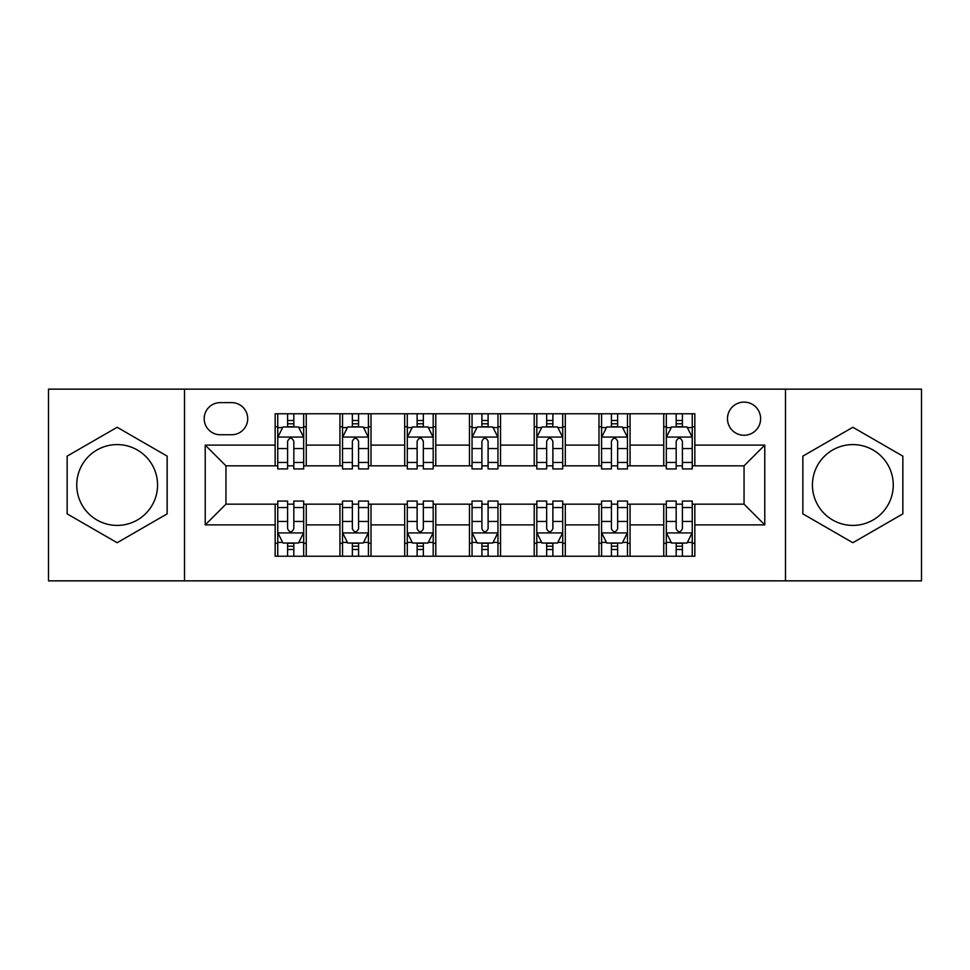 <?xml version="1.0" encoding="UTF-8"?>
<svg xmlns="http://www.w3.org/2000/svg" width="970" height="970" viewBox="0 0 970 970"><rect width="100%" height="100%" fill="white"/><g stroke="black" fill="none" stroke-linecap="round" stroke-linejoin="round"><path stroke-width="1.45" d="M852.848 444.587A40.413 40.413 0 0 0 812.436 485A40.413 40.413 0 0 0 852.848 525.413A40.413 40.413 0 0 0 893.261 485A40.413 40.413 0 0 0 852.848 444.587M744.051 402.101A16.575 16.575 0 0 0 727.476 418.688A16.575 16.575 0 0 0 744.051 435.263A16.575 16.575 0 0 0 760.625 418.688A16.575 16.575 0 0 0 744.051 402.101M117.152 525.413A40.413 40.413 0 0 1 76.739 485A40.413 40.413 0 0 1 117.152 444.587A40.413 40.413 0 0 1 157.564 485A40.413 40.413 0 0 1 117.152 525.413M785.494 580.848L921.5 580.848L921.5 389.152L785.494 389.152L785.494 580.848L184.506 580.848L184.506 389.152L48.5 389.152L48.5 580.848L184.506 580.848M220.251 434.742L231.648 434.742A16.066 16.066 0 0 0 247.714 418.688A16.066 16.066 0 0 0 231.648 402.623L220.251 402.623A16.066 16.066 0 0 0 204.185 418.688A16.066 16.066 0 0 0 220.251 434.742M785.494 389.152L184.506 389.152M275.165 524.891L205.228 524.891L205.228 445.109L275.165 445.109L275.165 465.83L225.949 465.83L225.949 504.17L275.165 504.17L275.165 556.234L694.835 556.234L694.835 504.17L744.051 504.17L744.051 465.83L694.835 465.83L694.835 445.109L764.772 445.109L764.772 524.891L694.835 524.891M694.835 445.109L694.835 413.766L275.165 413.766L275.165 445.109M663.747 413.766L663.747 465.83L666.329 465.83M676.175 465.83L682.395 465.83M692.24 465.83L694.835 465.83M663.747 465.83L627.481 465.83M598.987 413.766L598.987 465.83L601.57 465.83M611.415 465.83L617.635 465.83M598.987 465.83L562.709 465.83M534.215 413.766L534.215 465.83L536.81 465.83M546.656 465.83L552.876 465.83M534.215 465.83L497.949 465.83M469.456 413.766L469.456 465.83L472.05 465.83M481.896 465.83L488.104 465.83M469.456 465.83L433.19 465.83M404.696 413.766L404.696 465.83L407.291 465.83M417.124 465.83L423.344 465.83M404.696 465.83L368.43 465.83M339.936 413.766L339.936 465.83L342.519 465.83M352.365 465.83L358.585 465.83M339.936 465.83L303.671 465.83M275.165 465.83L277.76 465.83M287.605 465.83L293.825 465.83M275.165 504.17L277.76 504.17M287.605 504.17L293.825 504.17M303.671 504.17L306.253 504.17L306.253 556.234M342.519 504.17L306.253 504.17M352.365 504.17L358.585 504.17M368.43 504.17L371.013 504.17L371.013 556.234M407.291 504.17L371.013 504.17M417.124 504.17L423.344 504.17M433.19 504.17L435.785 504.17L435.785 556.234M472.05 504.17L435.785 504.17M481.896 504.17L488.104 504.17M497.949 504.17L500.544 504.17L500.544 556.234M536.81 504.17L500.544 504.17M546.656 504.17L552.876 504.17M562.709 504.17L565.304 504.17L565.304 556.234M601.57 504.17L565.304 504.17M611.415 504.17L617.635 504.17M627.481 504.17L630.063 504.17L630.063 556.234M666.329 504.17L630.063 504.17M676.175 504.17L682.395 504.17M692.24 504.17L694.835 504.17M306.253 413.766L306.253 465.83M275.165 426.715L277.76 426.715M287.605 426.715L293.825 426.715M303.671 426.715L306.253 426.715M275.165 543.285L277.76 543.285M287.605 543.285L293.825 543.285M303.671 543.285L306.253 543.285M339.936 504.17L339.936 556.234M371.013 413.766L371.013 465.83M339.936 426.715L342.519 426.715M352.365 426.715L358.585 426.715M368.43 426.715L371.013 426.715M339.936 543.285L342.519 543.285M352.365 543.285L358.585 543.285M368.43 543.285L371.013 543.285M404.696 504.17L404.696 556.234M404.696 543.285L407.291 543.285M417.124 543.285L423.344 543.285M433.19 543.285L435.785 543.285M435.785 413.766L435.785 465.83M404.696 426.715L407.291 426.715M417.124 426.715L423.344 426.715M433.19 426.715L435.785 426.715M469.456 504.17L469.456 556.234M469.456 543.285L472.05 543.285M481.896 543.285L488.104 543.285M497.949 543.285L500.544 543.285M500.544 413.766L500.544 465.83M469.456 426.715L472.05 426.715M481.896 426.715L488.104 426.715M497.949 426.715L500.544 426.715M534.215 504.17L534.215 556.234M534.215 543.285L536.81 543.285M546.656 543.285L552.876 543.285M562.709 543.285L565.304 543.285M565.304 413.766L565.304 465.83M534.215 426.715L536.81 426.715M546.656 426.715L552.876 426.715M562.709 426.715L565.304 426.715M598.987 504.17L598.987 556.234M598.987 543.285L601.57 543.285M611.415 543.285L617.635 543.285M627.481 543.285L630.063 543.285M630.063 413.766L630.063 465.83M598.987 426.715L601.57 426.715M611.415 426.715L617.635 426.715M627.481 426.715L630.063 426.715M663.747 504.17L663.747 556.234M663.747 543.285L666.329 543.285M676.175 543.285L682.395 543.285M692.24 543.285L694.835 543.285M663.747 426.715L666.329 426.715M676.175 426.715L682.395 426.715M692.24 426.715L694.835 426.715M225.949 465.83L205.228 445.109M225.949 504.17L205.228 524.891M764.772 445.109L744.051 465.83M764.772 524.891L744.051 504.17M117.152 542.727L167.143 513.87L167.143 456.13L117.152 427.273L67.148 456.13L67.148 513.87L117.152 542.727M902.852 456.13L852.848 427.273L802.857 456.13L802.857 513.87L852.848 542.727L902.852 513.87L902.852 456.13M293.825 420.495L287.605 420.495M303.671 462.447L293.825 462.447L293.825 468.934L303.671 468.934L303.671 437.337L298.481 426.97L282.937 426.97L277.76 437.337L277.76 468.934L287.605 468.934L287.605 462.447L277.76 462.447M277.76 437.337L277.76 413.766M303.671 437.337L303.671 413.766M287.605 426.97L287.605 413.766M293.825 413.766L293.825 426.97M293.825 462.447L293.825 441.217C291.752 437.228 289.678 437.228 287.605 441.217L287.605 462.447M287.605 549.505L293.825 549.505M277.76 507.553L287.605 507.553L287.605 501.066L277.76 501.066L277.76 532.663L282.937 543.03L298.481 543.03L303.671 532.663L303.671 501.066L293.825 501.066L293.825 507.553L303.671 507.553M303.671 532.663L303.671 556.234M277.76 532.663L277.76 556.234M293.825 543.03L293.825 556.234M287.605 556.234L287.605 543.03M287.605 507.553L287.605 528.783C289.678 532.772 291.74 532.772 293.825 528.783L293.825 507.553M358.585 420.495L352.365 420.495M368.43 462.447L358.585 462.447L358.585 468.934L368.43 468.934L368.43 437.337L363.241 426.97L347.709 426.97L342.519 437.337L342.519 468.934L352.365 468.934L352.365 462.447L342.519 462.447M342.519 437.337L342.519 413.766M368.43 437.337L368.43 413.766M352.365 426.97L352.365 413.766M358.585 413.766L358.585 426.97M358.585 462.447L358.585 441.217C356.511 437.228 354.438 437.228 352.365 441.217L352.365 462.447M423.344 420.495L417.124 420.495M433.19 462.447L423.344 462.447L423.344 468.934L433.19 468.934L433.19 437.337L428.012 426.97L412.468 426.97L407.291 437.337L407.291 468.934L417.124 468.934L417.124 462.447L407.291 462.447M407.291 437.337L407.291 413.766M433.19 437.337L433.19 413.766M417.124 426.97L417.124 413.766M423.344 413.766L423.344 426.97M423.344 462.447L423.344 441.217C421.271 437.228 419.21 437.228 417.124 441.217L417.124 462.447M488.104 420.495L481.896 420.495M497.949 462.447L488.104 462.447L488.104 468.934L497.949 468.934L497.949 437.337L492.772 426.97L477.228 426.97L472.05 437.337L472.05 468.934L481.896 468.934L481.896 462.447L472.05 462.447M472.05 437.337L472.05 413.766M497.949 437.337L497.949 413.766M481.896 426.97L481.896 413.766M488.104 413.766L488.104 426.97M488.104 462.447L488.104 441.217C486.043 437.228 483.969 437.228 481.896 441.217L481.896 462.447M352.365 549.505L358.585 549.505M342.519 507.553L352.365 507.553L352.365 501.066L342.519 501.066L342.519 532.663L347.709 543.03L363.241 543.03L368.43 532.663L368.43 501.066L358.585 501.066L358.585 507.553L368.43 507.553M368.43 532.663L368.43 556.234M342.519 532.663L342.519 556.234M358.585 543.03L358.585 556.234M352.365 556.234L352.365 543.03M352.365 507.553L352.365 528.783C354.438 532.772 356.511 532.772 358.585 528.783L358.585 507.553M417.124 549.505L423.344 549.505M407.291 507.553L417.124 507.553L417.124 501.066L407.291 501.066L407.291 532.663L412.468 543.03L428.012 543.03L433.19 532.663L433.19 501.066L423.344 501.066L423.344 507.553L433.19 507.553M433.19 532.663L433.19 556.234M407.291 532.663L407.291 556.234M423.344 543.03L423.344 556.234M417.124 556.234L417.124 543.03M417.124 507.553L417.124 528.783C419.198 532.772 421.271 532.772 423.344 528.783L423.344 507.553M481.896 549.505L488.104 549.505M472.05 507.553L481.896 507.553L481.896 501.066L472.05 501.066L472.05 532.663L477.228 543.03L492.772 543.03L497.949 532.663L497.949 501.066L488.104 501.066L488.104 507.553L497.949 507.553M497.949 532.663L497.949 556.234M472.05 532.663L472.05 556.234M488.104 543.03L488.104 556.234M481.896 556.234L481.896 543.03M481.896 507.553L481.896 528.783C483.957 532.772 486.031 532.772 488.104 528.783L488.104 507.553M552.876 420.495L546.656 420.495M562.709 462.447L552.876 462.447L552.876 468.934L562.709 468.934L562.709 437.337L557.532 426.97L541.987 426.97L536.81 437.337L536.81 468.934L546.656 468.934L546.656 462.447L536.81 462.447M536.81 437.337L536.81 413.766M562.709 437.337L562.709 413.766M546.656 426.97L546.656 413.766M552.876 413.766L552.876 426.97M552.876 462.447L552.876 441.217C550.802 437.228 548.729 437.228 546.656 441.217L546.656 462.447M546.656 549.505L552.876 549.505M536.81 507.553L546.656 507.553L546.656 501.066L536.81 501.066L536.81 532.663L541.987 543.03L557.532 543.03L562.709 532.663L562.709 501.066L552.876 501.066L552.876 507.553L562.709 507.553M562.709 532.663L562.709 556.234M536.81 532.663L536.81 556.234M552.876 543.03L552.876 556.234M546.656 556.234L546.656 543.03M546.656 507.553L546.656 528.783C548.729 532.772 550.79 532.772 552.876 528.783L552.876 507.553M617.635 420.495L611.415 420.495M627.481 462.447L617.635 462.447L617.635 468.934L627.481 468.934L627.481 437.337L622.291 426.97L606.759 426.97L601.57 437.337L601.57 468.934L611.415 468.934L611.415 462.447L601.57 462.447M601.57 437.337L601.57 413.766M627.481 437.337L627.481 413.766M611.415 426.97L611.415 413.766M617.635 413.766L617.635 426.97M617.635 462.447L617.635 441.217C615.562 437.228 613.489 437.228 611.415 441.217L611.415 462.447M682.395 420.495L676.175 420.495M692.24 462.447L682.395 462.447L682.395 468.934L692.24 468.934L692.24 437.337L687.063 426.97L671.519 426.97L666.329 437.337L666.329 468.934L676.175 468.934L676.175 462.447L666.329 462.447M666.329 437.337L666.329 413.766M692.24 437.337L692.24 413.766M676.175 426.97L676.175 413.766M682.395 413.766L682.395 426.97M682.395 462.447L682.395 441.217C680.322 437.228 678.26 437.228 676.175 441.217L676.175 462.447M611.415 549.505L617.635 549.505M601.57 507.553L611.415 507.553L611.415 501.066L601.57 501.066L601.57 532.663L606.759 543.03L622.291 543.03L627.481 532.663L627.481 501.066L617.635 501.066L617.635 507.553L627.481 507.553M627.481 532.663L627.481 556.234M601.57 532.663L601.57 556.234M617.635 543.03L617.635 556.234M611.415 556.234L611.415 543.03M611.415 507.553L611.415 528.783C613.489 532.772 615.562 532.772 617.635 528.783L617.635 507.553M676.175 549.505L682.395 549.505M666.329 507.553L676.175 507.553L676.175 501.066L666.329 501.066L666.329 532.663L671.519 543.03L687.063 543.03L692.24 532.663L692.24 501.066L682.395 501.066L682.395 507.553L692.24 507.553M692.24 532.663L692.24 556.234M666.329 532.663L666.329 556.234M682.395 543.03L682.395 556.234M676.175 556.234L676.175 543.03M676.175 507.553L676.175 528.783C678.248 532.772 680.322 532.772 682.395 528.783L682.395 507.553M339.936 524.891L306.253 524.891M339.936 445.109L306.253 445.109M404.696 445.109L371.013 445.109M404.696 524.891L371.013 524.891M469.456 445.109L435.785 445.109M469.456 524.891L435.785 524.891M534.215 445.109L500.544 445.109M534.215 524.891L500.544 524.891M598.987 445.109L565.304 445.109M598.987 524.891L565.304 524.891M663.747 445.109L630.063 445.109M663.747 524.891L630.063 524.891M303.537 437.07L277.893 437.07M277.76 427.6L282.634 427.6M298.796 427.6L303.671 427.6M287.605 448.552L277.76 448.552M303.671 448.552L293.825 448.552M293.825 423.793L287.605 423.793M277.893 532.93L303.537 532.93M303.671 542.4L298.796 542.4M282.634 542.4L277.76 542.4M293.825 521.448L303.671 521.448M277.76 521.448L287.605 521.448M287.605 546.207L293.825 546.207M368.297 437.07L342.652 437.07M342.519 427.6L347.393 427.6M363.556 427.6L368.43 427.6M352.365 448.552L342.519 448.552M368.43 448.552L358.585 448.552M358.585 423.793L352.365 423.793M433.056 437.07L407.412 437.07M407.291 427.6L412.153 427.6M428.316 427.6L433.19 427.6M417.124 448.552L407.291 448.552M433.19 448.552L423.344 448.552M423.344 423.793L417.124 423.793M497.828 437.07L472.172 437.07M472.05 427.6L476.913 427.6M493.087 427.6L497.949 427.6M481.896 448.552L472.05 448.552M497.949 448.552L488.104 448.552M488.104 423.793L481.896 423.793M342.652 532.93L368.297 532.93M368.43 542.4L363.556 542.4M347.393 542.4L342.519 542.4M358.585 521.448L368.43 521.448M342.519 521.448L352.365 521.448M352.365 546.207L358.585 546.207M407.412 532.93L433.056 532.93M433.19 542.4L428.316 542.4M412.153 542.4L407.291 542.4M423.344 521.448L433.19 521.448M407.291 521.448L417.124 521.448M417.124 546.207L423.344 546.207M472.172 532.93L497.828 532.93M497.949 542.4L493.087 542.4M476.913 542.4L472.05 542.4M488.104 521.448L497.949 521.448M472.05 521.448L481.896 521.448M481.896 546.207L488.104 546.207M562.588 437.07L536.943 437.07M536.81 427.6L541.684 427.6M557.847 427.6L562.709 427.6M546.656 448.552L536.81 448.552M562.709 448.552L552.876 448.552M552.876 423.793L546.656 423.793M536.943 532.93L562.588 532.93M562.709 542.4L557.847 542.4M541.684 542.4L536.81 542.4M552.876 521.448L562.709 521.448M536.81 521.448L546.656 521.448M546.656 546.207L552.876 546.207M627.347 437.07L601.703 437.07M601.57 427.6L606.444 427.6M622.607 427.6L627.481 427.6M611.415 448.552L601.57 448.552M627.481 448.552L617.635 448.552M617.635 423.793L611.415 423.793M692.107 437.07L666.463 437.07M666.329 427.6L671.204 427.6M687.366 427.6L692.24 427.6M676.175 448.552L666.329 448.552M692.24 448.552L682.395 448.552M682.395 423.793L676.175 423.793M601.703 532.93L627.347 532.93M627.481 542.4L622.607 542.4M606.444 542.4L601.57 542.4M617.635 521.448L627.481 521.448M601.57 521.448L611.415 521.448M611.415 546.207L617.635 546.207M666.463 532.93L692.107 532.93M692.24 542.4L687.366 542.4M671.204 542.4L666.329 542.4M682.395 521.448L692.24 521.448M666.329 521.448L676.175 521.448M676.175 546.207L682.395 546.207"/></g></svg>
